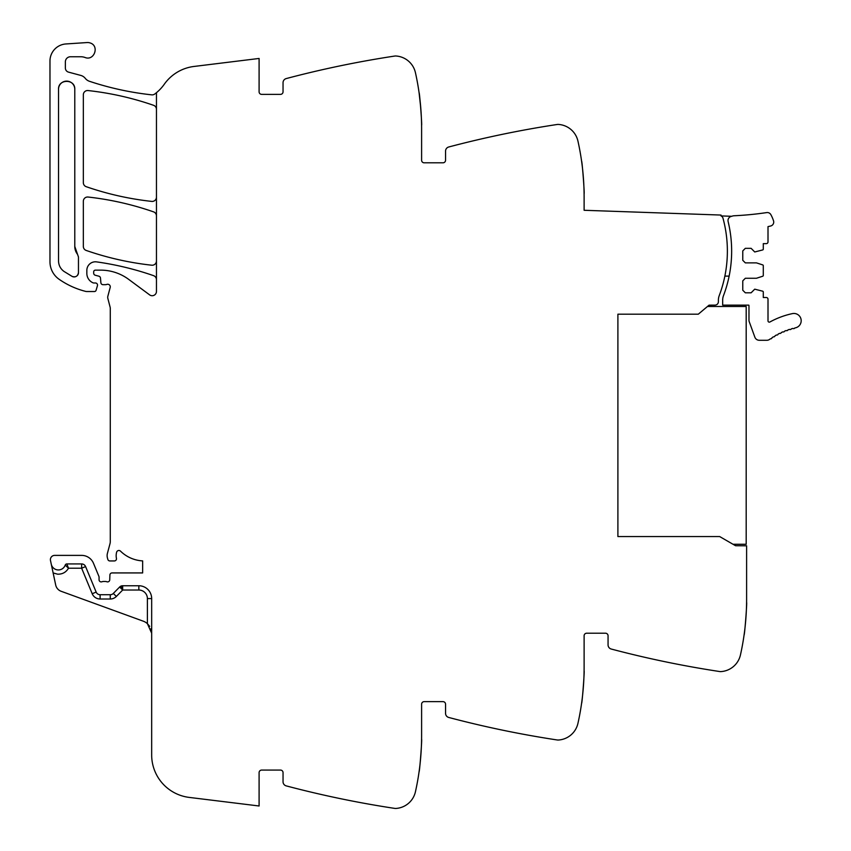 <?xml version="1.0" encoding="UTF-8"?>
<svg xmlns="http://www.w3.org/2000/svg" width="851" height="851" viewBox="0 0 851 851"><rect width="100%" height="100%" fill="white"/><g stroke="black" fill="none" stroke-linecap="round" stroke-linejoin="round"><path stroke-width="1.28" d="M151.669 598.583L147.393 598.583A8.553 8.553 0 0 0 138.841 590.03L122.672 590.03L122.672 585.754L138.841 585.754A12.829 12.829 0 0 1 151.669 598.583A12.829 12.829 0 0 0 138.841 585.754A12.829 12.829 0 0 1 151.669 598.583L151.669 754.965A42.763 42.763 0 0 0 189.22 797.408L259.098 805.993L259.098 772.634A2.564 2.564 0 0 1 261.661 770.07L280.479 770.07A2.564 2.564 0 0 1 283.043 772.634L283.043 781.75A4.276 4.276 0 0 0 286.234 785.888A1026.359 1026.359 0 0 0 392.3 808.024A1026.359 1026.359 0 0 0 394.768 808.397A5.127 5.127 0 0 0 395.843 808.45A21.381 21.381 0 0 0 415.437 791.76A256.587 256.587 0 0 0 421.607 735.86L421.607 704.213A2.564 2.564 0 0 1 424.17 701.639L442.988 701.639A2.564 2.564 0 0 1 445.552 704.213L445.552 713.329A4.276 4.276 0 0 0 448.732 717.457A1026.359 1026.359 0 0 0 554.809 739.604A1026.359 1026.359 0 0 0 557.277 739.976A5.127 5.127 0 0 0 558.352 740.03A21.381 21.381 0 0 0 577.946 723.339A256.587 256.587 0 0 0 584.116 667.429L584.116 635.782A2.564 2.564 0 0 1 586.679 633.218L605.497 633.218A2.564 2.564 0 0 1 608.061 635.782L608.061 644.898A4.276 4.276 0 0 0 611.241 649.036A1026.359 1026.359 0 0 0 717.319 671.173A1026.359 1026.359 0 0 0 719.786 671.556A5.127 5.127 0 0 0 720.85 671.599A21.381 21.381 0 0 0 740.455 654.919A256.587 256.587 0 0 0 746.614 599.008L746.614 545.799L735.562 545.736L719.68 536.566L617.9 536.566L617.9 314.189L698.299 314.189L709.053 305.158L707.468 306.498L746.189 306.498L746.189 544.268L733.009 544.268M156.456 279.702A4.276 4.276 0 0 0 153.595 275.671A299.361 299.361 0 0 0 96.578 261.885A8.553 8.553 0 0 0 86.845 270.363L86.845 273.394A10.265 10.265 0 0 0 92.982 282.798A2.138 2.138 0 0 0 93.844 282.979L95.397 282.979A2.138 2.138 0 0 1 97.439 285.723L96.089 290.297A1.713 1.713 0 0 1 94.45 291.531L86.685 291.531A4.276 4.276 0 0 1 85.643 291.393A81.249 81.249 0 0 1 59.145 279.309A21.381 21.381 0 0 1 49.975 261.757L49.975 61.027A17.105 17.105 0 0 1 65.953 43.954L87.1 42.55A7.702 7.702 0 0 1 90.185 42.975C99.695 45.848 94.238 61.251 85.036 57.485A12.829 12.829 0 0 0 80.749 56.751L70.505 56.751A5.127 5.127 0 0 0 65.367 61.878L65.367 68.006A4.276 4.276 0 0 0 68.537 72.133L80.792 75.42A8.553 8.553 0 0 1 85.281 78.366A8.978 8.978 0 0 0 89.483 81.302A299.361 299.361 0 0 0 151.723 94.844A4.276 4.276 0 0 0 154.733 94.035A42.763 42.763 0 0 0 164.264 84.27A42.763 42.763 0 0 1 194.017 66.452L259.098 58.453L259.098 91.812A2.564 2.564 0 0 0 261.661 94.376L280.479 94.376A2.564 2.564 0 0 0 283.043 91.812L283.043 82.696A4.276 4.276 0 0 1 286.234 78.569A1026.359 1026.359 0 0 1 392.3 56.421A1026.359 1026.359 0 0 1 394.768 56.049A5.127 5.127 0 0 1 395.843 55.996A21.381 21.381 0 0 1 415.437 72.686A256.587 256.587 0 0 1 421.607 128.597L421.607 160.243A2.564 2.564 0 0 0 424.17 162.807L442.988 162.807A2.564 2.564 0 0 0 445.552 160.243L445.552 151.127A4.276 4.276 0 0 1 448.732 146.989A1026.359 1026.359 0 0 1 557.277 124.469A5.127 5.127 0 0 1 558.352 124.427A21.381 21.381 0 0 1 577.946 141.106A256.587 256.587 0 0 1 584.116 197.017L584.116 210.282L721.02 215.058L720.988 215.909A3.468 3.468 0 0 1 722.988 218.186A125.725 125.725 0 0 1 719.223 295.637A12.829 12.829 0 0 0 718.393 300.19L718.393 301.711A3.425 3.425 0 0 1 715.01 305.126L709.053 305.158M584.052 191.337L584.094 193.624C584.722 194.571 582.084 160.169 581.605 161.211L582.116 165.094M421.543 122.916L421.585 125.193C422.213 126.15 419.575 91.748 419.096 92.791L420.82 108.534M156.456 92.674L156.456 291.446A4.276 4.276 0 0 1 149.638 294.882L128.682 279.373A47.039 47.039 0 0 0 100.705 270.139L95.397 270.139A1.713 1.713 0 0 0 93.684 271.852L93.684 273.16A2.138 2.138 0 0 0 95.269 275.235L98.907 276.203A2.138 2.138 0 0 1 100.482 278.086L100.886 282.734A2.138 2.138 0 0 0 103.024 284.681L105.333 284.681A4.276 4.276 0 0 0 106.811 284.415A2.564 2.564 0 0 1 110.183 287.489L107.854 296.212A4.276 4.276 0 0 0 107.843 298.393L110.141 307.254A4.276 4.276 0 0 1 110.279 308.317L110.279 541.544A8.553 8.553 0 0 1 109.981 543.757L107.407 553.395A8.553 8.553 0 0 0 107.407 557.82L107.822 559.362A2.138 2.138 0 0 0 109.885 560.947L114.342 560.947A2.138 2.138 0 0 0 116.438 558.394A13.68 13.68 0 0 1 116.608 552.246A2.351 2.351 0 0 1 120.523 551.15A34.21 34.21 0 0 0 142.649 560.894L142.649 572.925L112.045 572.925A2.138 2.138 0 0 0 109.907 574.989L109.736 579.839A2.138 2.138 0 0 1 106.832 581.754A4.276 4.276 0 0 0 105.29 581.478L103.514 581.478A4.276 4.276 0 0 0 101.982 581.754A2.138 2.138 0 0 1 99.067 579.765L99.067 577.191A2.138 2.138 0 0 0 98.907 576.382L93.493 563.309A12.829 12.829 0 0 0 81.643 555.384L54.677 555.384A4.276 4.276 0 0 0 50.496 560.554L51.262 564.17A7.265 7.265 0 0 0 65.229 565.085L68.495 568.213L65.229 565.085A1.713 1.713 0 0 1 66.846 563.936L81.643 563.936A4.276 4.276 0 0 1 85.589 566.585L96.163 592.094A4.276 4.276 0 0 0 100.11 594.732L110.258 594.732A4.276 4.276 0 0 0 113.311 593.455L116.364 596.445L122.672 590.03L121.023 586.084M85.589 566.585L81.643 568.213L68.495 568.213C66.027 572.308 62.4 574.297 57.623 574.18L53.134 572.946L55.698 585.031A8.553 8.553 0 0 0 61.144 591.285L143.234 621.166A12.829 12.829 0 0 1 147.393 623.655L151.669 633.218L150.893 628.825M53.134 572.946L51.262 564.17M421.585 739.253C422.213 738.306 419.575 772.697 419.096 771.666C419.575 772.697 422.213 738.306 421.585 739.253M582.116 699.352L581.605 703.234C582.084 704.277 584.722 669.875 584.094 670.833L584.052 673.109M744.625 630.931L744.104 634.814C744.593 635.846 747.231 601.455 746.593 602.402L746.561 604.689M156.456 215.92A4.276 4.276 0 0 0 153.595 211.878A299.361 299.361 0 0 0 88.078 197.038A4.276 4.276 0 0 0 83.334 201.293L83.334 246.407A4.276 4.276 0 0 0 86.206 250.449A299.361 299.361 0 0 0 151.723 265.204A4.276 4.276 0 0 0 156.456 260.949M156.456 109.343A4.276 4.276 0 0 0 153.584 105.311A299.361 299.361 0 0 0 88.078 90.557A4.276 4.276 0 0 0 83.334 94.812L83.334 182.646A4.276 4.276 0 0 0 86.206 186.688A299.361 299.361 0 0 0 151.723 201.4A4.276 4.276 0 0 0 156.456 197.145M74.782 246.407L74.782 89.249C75.282 78.771 58.028 78.771 58.528 89.249L58.528 260.927C58.645 265.289 60.442 268.778 63.942 271.395L72.197 276.447C75.686 277.5 77.781 276.235 78.462 272.65L78.462 257.002L74.782 246.407A12.829 12.829 0 0 0 77.537 254.353M66.889 564.032L68.495 568.213M147.436 623.698L149.68 626.357M122.672 585.754A4.276 4.276 0 0 0 119.619 587.03L113.311 593.455M72.197 276.447A4.276 4.276 0 0 0 75.165 276.82M77.409 275.458A4.276 4.276 0 0 0 78.462 272.65M74.782 89.249A8.127 8.127 0 0 0 66.655 81.122A8.127 8.127 0 0 0 58.528 89.249M731.754 216.292A7.297 7.297 0 0 1 734.158 215.76A325.305 325.305 0 0 0 766.708 212.59A4.053 4.053 0 0 1 770.846 214.633A34.019 34.019 0 0 1 773.538 220.856A4.053 4.053 0 0 1 770.58 226.026L768.006 226.621L768.006 241.918A1.713 1.713 0 0 1 766.294 243.631L763.294 243.631L763.294 249.12A0.851 0.851 0 0 1 762.709 249.939L754.741 251.97L751.114 248.332L745.338 248.332L742.774 250.896L742.774 260.31L745.338 262.874L756.454 262.874L762.709 264.906A0.851 0.851 0 0 1 763.294 265.714L763.294 275.426A0.851 0.851 0 0 1 762.709 276.235L756.454 278.266L745.338 278.266L742.774 280.841L742.774 290.244L745.338 292.808L751.114 292.808L754.741 289.17L762.709 291.202A0.851 0.851 0 0 1 763.294 292.021L763.294 297.51L766.294 297.51A1.713 1.713 0 0 1 768.006 299.222L768.006 320.87A1.287 1.287 0 0 0 769.9 321.997A82.685 82.685 0 0 1 792.398 313.615A7.265 7.265 0 0 1 801.025 319.21A7.265 7.265 0 0 1 795.44 327.837L794.791 327.975A1.287 1.287 0 0 1 792.941 328.422L791.345 328.848A1.287 1.287 0 0 1 789.515 329.38L787.941 329.89A1.287 1.287 0 0 1 786.143 330.528L784.601 331.113A1.287 1.287 0 0 1 783.845 331.879A1.287 1.287 0 0 0 783.845 331.879A1.287 1.287 0 0 1 782.846 331.847L781.324 332.518A1.287 1.287 0 0 1 779.612 333.337L778.122 334.081A1.287 1.287 0 0 1 777.463 334.922A1.287 1.287 0 0 0 777.463 334.922A1.287 1.287 0 0 1 776.452 334.986L775.016 335.815A1.287 1.287 0 0 1 773.399 336.805L772.006 337.709A1.287 1.287 0 0 1 770.432 338.783L769.612 339.379A4.734 4.734 0 0 1 766.836 340.283L759.283 340.283A4.702 4.702 0 0 1 754.869 337.177L749.22 321.667A4.074 4.074 0 0 1 748.976 320.284L748.976 305.839A1.298 1.298 0 0 0 748.763 305.126L722.669 305.126L722.669 300.19A12.861 12.861 0 0 1 723.499 295.637A125.725 125.725 0 0 0 729.179 226.313L728.126 221.537A4.276 4.276 0 0 1 731.754 216.292L720.988 215.909M724.871 276.107L729.147 276.107C732.477 259.512 732.488 242.918 729.179 226.313A125.746 125.746 0 0 0 728.126 221.537M617.9 314.189L617.9 536.566M147.393 598.583L147.393 623.655M81.643 563.936L81.643 568.213L92.206 593.732A8.553 8.553 0 0 0 100.11 599.008L110.258 599.008A8.553 8.553 0 0 0 116.364 596.445M96.163 592.094L92.206 593.732L96.163 592.094M100.11 599.008L100.11 594.732L100.11 599.008M138.841 585.754L138.841 590.03M119.619 587.03L122.672 590.03M110.258 599.008L110.258 594.732"/></g></svg>

